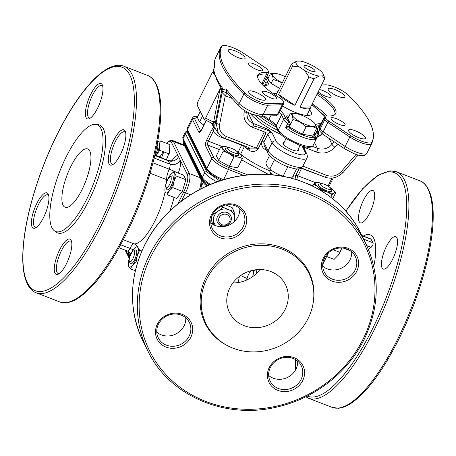 <?xml version="1.0" encoding="UTF-8"?>
<svg xmlns="http://www.w3.org/2000/svg" width="456" height="456" viewBox="0 0 456 456"><rect width="100%" height="100%" fill="white"/><g stroke="black" fill="none" stroke-linecap="round" stroke-linejoin="round"><path stroke-width="0.68" d="M238.619 282.469A7.815 2.046 100.9 0 1 239.371 276.439M247.072 278.491L240.637 275.527M321.588 84.981L325.555 84.85A15.213 3.984 -153.7 0 1 348.874 95.595A195.003 51.078 -153.7 0 1 373.344 133.813A195.003 51.078 -153.7 0 1 371.919 142.129A15.213 3.984 -153.7 0 1 361.044 140.95A15.213 3.984 -153.7 0 1 350.704 135.631L328.725 121.028A7.399 1.938 -153.7 0 1 325.858 118.366L325.225 117.089A7.399 1.938 -153.7 0 1 325.362 116.115A7.399 1.938 -153.7 0 1 326.69 115.927A43.411 11.371 26.3 0 0 334.476 114.844A43.411 11.371 26.3 0 0 317.627 92.995M268.094 103.649A15.213 3.984 -153.7 0 1 259.378 101.591A15.213 3.984 -153.7 0 1 244.781 92.904A195.003 51.078 -153.7 0 1 221.73 46.369A15.213 3.984 -153.7 0 1 222.175 45.896A15.213 3.984 -153.7 0 1 242.945 52.867L264.93 67.471A7.399 1.938 -153.7 0 1 267.797 70.127L268.43 71.41A7.399 1.938 -153.7 0 1 268.561 71.837A7.399 1.938 -153.7 0 1 266.965 72.567A43.411 11.371 26.3 0 0 257.6 76.847A43.411 11.371 26.3 0 0 279.368 97.612A7.399 1.938 -153.7 0 1 282.948 100.719L283.581 102.001A7.399 1.938 -153.7 0 1 283.712 102.429A7.399 1.938 -153.7 0 1 282.612 103.17L268.094 103.649A3.129 2.713 -91.9 0 1 267.746 105.211A15.635 4.093 -153.7 0 1 258.786 103.096A15.635 4.093 -153.7 0 1 243.783 94.17A3.129 2.377 -45.1 0 1 244.781 92.904M236.755 151.312A10.79 2.827 -153.7 0 1 240.09 153.815A10.79 2.827 -153.7 0 1 241.515 155.564A10.79 2.827 -153.7 0 1 238.431 157.132A10.79 2.827 -153.7 0 1 228.878 153.433A10.79 2.827 -153.7 0 1 222.408 148.166L223.24 151.044L228.878 153.433L233.922 157.018L238.431 157.132L242.347 158.437L241.515 155.564L240.574 154.27A3.129 2.023 129.6 0 0 240.648 154.145A35.568 9.314 26.3 0 0 270.026 170.92M253.097 125.856L253.559 125.987A35.568 9.314 -153.7 0 1 266.315 129.926A35.568 9.314 -153.7 0 1 271.662 132.143M358.672 137.644A9.382 2.457 -153.7 0 1 348.566 130.051A9.382 2.457 -153.7 0 1 355.275 130.775A9.382 2.457 -153.7 0 1 365.381 138.367A9.382 2.457 -153.7 0 1 358.672 137.644M338.238 96.381A9.382 2.457 -153.7 0 1 328.132 88.795A9.382 2.457 -153.7 0 1 334.841 89.519A9.382 2.457 -153.7 0 1 344.947 97.105A9.382 2.457 -153.7 0 1 338.238 96.381M319.337 89.53A7.815 2.046 -153.7 0 1 322.666 90.499A7.815 2.046 -153.7 0 1 331.09 96.82A7.815 2.046 -153.7 0 1 325.498 96.216A7.815 2.046 -153.7 0 1 322.62 94.911L318.299 92.038A7.815 2.046 -153.7 0 1 318.163 91.912M339.52 124.534A7.815 2.046 -153.7 0 1 331.096 118.207A7.815 2.046 -153.7 0 1 331.193 118.075L334.048 117.979A7.815 2.046 -153.7 0 1 336.688 118.811A7.815 2.046 -153.7 0 1 345.112 125.138A7.815 2.046 -153.7 0 1 339.52 124.534M258.814 98.98A9.382 2.457 -153.7 0 1 248.702 91.394A9.382 2.457 -153.7 0 1 255.411 92.118A9.382 2.457 -153.7 0 1 265.523 99.704A9.382 2.457 -153.7 0 1 258.814 98.98M270.989 98A7.815 2.046 -153.7 0 1 262.565 91.679A7.815 2.046 -153.7 0 1 268.156 92.277A7.815 2.046 -153.7 0 1 271.035 93.583L275.356 96.455A7.815 2.046 -153.7 0 1 276.581 98.604A7.815 2.046 -153.7 0 1 270.989 98M262.462 70.423C262.331 71.011 261.379 71.039 259.606 70.515A7.815 2.046 -153.7 0 1 256.967 69.682A7.815 2.046 -153.7 0 1 248.543 63.361A7.815 2.046 -153.7 0 1 254.135 63.965A7.815 2.046 -153.7 0 1 262.559 70.287A7.815 2.046 -153.7 0 1 262.462 70.423L261.476 70.914M238.38 57.718A9.382 2.457 -153.7 0 1 228.268 50.131A9.382 2.457 -153.7 0 1 234.977 50.855A9.382 2.457 -153.7 0 1 245.089 58.442A9.382 2.457 -153.7 0 1 238.38 57.718M247.722 112.222L253.291 123.468L265.13 128.05L268.715 129.817L271.93 132.559A3.129 2.856 153.7 0 0 267.82 134.189L263.807 142.306A3.129 0.821 26.3 0 0 262.206 140.932L266.213 132.821A35.568 9.314 26.3 0 1 266.099 132.747L258.079 148.981C255.303 151.945 252.236 152.344 248.885 150.166A35.568 9.314 -153.7 0 1 244.325 146.701L240.648 154.145A3.129 0.821 26.3 0 0 239.765 153.524M267.82 134.189L272.055 142.739L268.042 150.856L263.807 142.306L264.07 145.356M266.469 150.201A35.568 9.314 -153.7 0 1 265.232 149.557A3.129 0.325 117.9 0 0 265.677 148.605M265.232 149.557C261.978 147.425 260.969 144.552 262.206 140.932M298.121 149.357A8.601 2.252 -153.7 0 1 292.256 149.881A8.601 2.252 -153.7 0 1 284.316 145.264A8.601 2.252 -153.7 0 1 284.105 142.432M312.4 146.347L317.342 148.263L314.537 142.608M211.675 123.867L212.878 124.613M221.929 146.422L208.369 141.172L213.243 131.311C215.146 133.95 217.672 135.888 220.824 137.125L241.612 145.179A3.129 0.821 -153.7 0 1 244.325 146.701M292.946 176.255A35.568 9.314 26.3 0 0 295.744 175.475A3.129 2.97 -119.6 0 0 297.107 179.67L296.89 179.789M219.444 149.602L207.6 145.019L213.83 157.605C216.161 161.014 221.166 164.342 228.844 167.58L247.762 174.899M300.943 168.167A3.129 0.821 -153.7 0 1 301.553 168.384L325.59 177.35M212.086 123.342L214.85 127.874C214.36 127.965 213.824 129.111 213.243 131.311A1.562 0.41 -153.7 0 1 211.573 130.199L206.699 140.06A1.562 0.41 26.3 0 0 208.369 141.172A3.129 0.98 111.2 0 0 207.6 145.019A1.562 1.425 -26.3 0 0 205.548 145.834L211.778 158.42A15.635 4.093 26.3 0 0 228.456 169.501L243.652 175.383M231.534 98.239L225.281 95.823L222.169 92.568L216.121 123L218.333 133.448L214.85 127.874L213.733 127.019L211.573 130.199M220.824 137.125A3.129 0.98 111.2 0 1 221.234 136.39M275.356 96.455L271.035 93.583M248.474 147.385L224.745 138.328A3.129 0.98 111.2 0 0 226.438 136.555C221.131 134.127 218.851 130.057 219.61 124.328L225.281 95.823A4.691 1.471 111.2 0 1 227.31 93.218M213.71 71.854A1.562 1.015 15 0 0 213.716 71.78L214.035 71.324L216.685 79.743L222.072 87.563L222.14 91.958A4.691 4.281 153.7 0 0 222.14 91.217L227.025 92.859M222.14 91.958L222.169 92.568M239.332 106.499C242.592 109.543 246.947 112.153 252.407 114.336L260.809 116.234A3.129 2.713 -91.9 0 0 263.066 114.678A15.635 4.093 -153.7 0 1 254.106 112.564A15.635 4.093 -153.7 0 1 239.104 103.637A3.129 2.377 134.9 0 0 239.332 106.499L226.86 92.648A3.129 2.645 -38.2 0 1 226.683 89.849C225.954 87.13 222.328 91.873 222.613 88.327L222.072 87.563M220.767 86.475A0.781 0.69 -33.7 0 1 220.066 86.572L220.276 86.885L220.972 85.939C217.786 81.122 215.591 76.699 214.394 72.664M216.685 79.743L220.066 86.572M213.305 72.92L215.853 76.705M214.388 72.692L213.231 72.664M219.61 124.328A3.129 1.043 -168.8 0 1 216.121 123L215.494 122.128L222.072 88.646L220.128 88.783A1.562 0.49 111.2 0 1 219.98 89.108L205.61 118.184L204.18 119.358L197.1 105.057L197.682 102.161L212.051 73.091A1.562 0.49 111.2 0 1 212.211 72.795L213.693 71.951M214.035 71.324L213.892 70.714C212.53 72.094 215.249 65.51 214.594 65.436A195.424 51.186 -153.7 0 1 215.973 57.08A195.424 51.186 -153.7 0 1 216.007 57.006M222.266 88.92L222.613 88.327M222.072 90.932L222.14 91.217L222.072 90.932M220.231 86.902L220.225 88.527M204.18 119.358L214.058 124.414A1.562 1.362 -33.5 0 1 214.246 124.955L213.716 124.146M213.539 123.975C213.818 124.283 213.847 123.673 213.625 122.134A1.562 0.536 -171.3 0 1 215.386 122.744C215.135 124.893 214.759 125.628 214.246 124.955M205.61 118.184L213.625 122.134L219.98 89.108M215.386 122.744L215.494 122.128A1.562 0.524 11.2 0 0 213.744 121.456M221.912 89.849A1.562 0.524 11.2 0 0 220.162 89.176M249.164 147.784A3.129 1.545 -54.8 0 1 248.885 150.166M250.03 148.114L256.335 148.132L264.36 131.898A3.129 0.821 -153.7 0 1 266.099 132.747M197.756 116.542L194.564 118.702A1.562 1.425 153.7 0 0 192.512 119.523L198.748 132.109A1.562 1.425 -26.3 0 1 200.566 131.22M213.733 127.019L211.128 122.869M302.898 166.155L326.604 175.338A3.129 0.98 111.2 0 1 324.911 177.105C331.273 179.459 337.366 177.88 343.191 172.368A3.129 0.536 -139.3 0 1 341.384 171.473L356.062 154.407M326.604 175.338C332.207 177.145 337.132 175.856 341.384 171.473M334.048 117.979C332.27 117.454 331.318 117.488 331.193 118.075M226.683 89.849A195.424 51.186 -153.7 0 0 239.104 103.637L243.783 94.17A195.424 51.186 -153.7 0 1 220.653 47.606L215.973 57.08C214.519 60.084 213.961 63.378 214.303 66.969L214.297 66.878A3.129 2.981 -5.2 0 1 214.594 65.436M213.665 71.558L213.892 70.714M246.605 111.577L247.431 118.195A12.506 11.417 -26.3 0 0 253.291 123.468A3.129 0.98 111.2 0 1 252.521 127.315C245.983 124.271 243.179 119.204 244.102 112.113L244.445 110.38M252.521 127.315L264.36 131.898M303.468 147.157A3.129 0.821 -153.7 0 1 304.733 147.527L316.567 152.11A3.129 0.98 -68.8 0 0 317.342 148.263A12.506 11.417 -26.3 0 0 332.002 144.387L329.055 138.43M323.161 74.077A15.242 3.99 -153.7 0 1 322.443 75.935L319.023 76.049A15.242 3.99 -153.7 0 1 304.716 70.509L299.546 67.072A15.242 3.99 -153.7 0 1 296.617 61.161L300.031 61.047A15.242 3.99 -153.7 0 1 306.768 62.974A15.242 3.99 -153.7 0 1 314.338 66.587L319.513 70.024A15.242 3.99 -153.7 0 1 323.161 74.077L324.621 77.919A18.371 4.811 -153.7 0 1 324.78 78.523L310.741 106.926A18.371 4.811 -153.7 0 1 310.622 107.798A18.371 4.811 -153.7 0 1 299.974 107.28L314.013 78.871A18.371 4.811 -153.7 0 1 311.522 77.976A18.371 4.811 -153.7 0 1 308.951 76.916L294.912 105.319A18.371 4.811 -153.7 0 1 278.599 94.483L294.912 105.319M308.393 66.262A6.253 1.636 26.3 0 0 303.924 65.778A6.253 1.636 26.3 0 0 310.661 70.84A6.253 1.636 26.3 0 0 315.136 71.318A6.253 1.636 26.3 0 0 308.393 66.262M278.599 94.483L292.638 66.08A18.371 4.811 -153.7 0 1 291.601 63.988L277.567 92.391A18.371 4.811 -153.7 0 1 277.687 91.519A18.371 4.811 -153.7 0 1 278.302 90.892M304.716 70.509L308.951 76.916M319.023 76.049L314.013 78.871M292.638 66.08L299.546 67.072M291.601 63.988L296.617 61.161M324.78 78.523L322.443 75.935M299.974 107.28L310.741 106.926M280.708 134.32A37.21 9.747 -153.7 0 1 274.768 131.385A37.21 9.747 -153.7 0 1 250.424 113.51M275.766 129.356A37.21 9.747 -153.7 0 1 254.779 115.168A37.21 9.747 26.3 0 0 277.915 130.456A37.21 9.747 -153.7 0 1 275.766 129.356M259.276 116.172A37.21 9.747 26.3 0 0 276.222 127.036A37.21 9.747 -153.7 0 1 259.276 116.172M273.526 93.822A21.888 5.734 -153.7 0 1 276.649 93.611M309.59 109.885A21.888 5.734 -153.7 0 1 311.123 112.045A21.888 5.734 -153.7 0 1 311.362 114.239A21.888 5.734 -153.7 0 1 282.526 105.98M265.905 78.364L268.037 82.667C268.909 84.594 267.849 85.5 264.873 85.375L263.032 85.34M290.136 124.34A1.562 0.41 -153.7 0 1 290.153 124.499A1.562 0.41 -153.7 0 1 289.036 124.38A1.562 0.41 -153.7 0 1 287.685 123.622A1.562 0.997 -50.7 0 1 289.417 122.453A1.562 1.425 -26.3 0 1 290.153 123.109L287.388 117.534A1.562 1.425 -26.3 0 0 286.659 116.873C286.3 116.041 286.898 115.739 288.443 115.966A1.562 1.14 99.6 0 1 288.825 116.536M313.757 134.07L314.389 135.341A1.562 0.41 26.3 0 0 315.221 136.048A1.562 0.405 -59.5 0 1 314.002 137.564C310.73 138.795 295.779 133.009 289.452 128.062A1.562 1.214 96.8 0 1 289.098 125.936A1.562 0.41 26.3 0 0 289.486 125.85L289.452 126.922A1.562 1.425 -26.3 0 0 290.181 127.583L290.044 127.304M290.181 127.583L289.452 128.062L285.678 127.68L289.098 125.936M315.221 136.048L315.78 139.331L312.337 136.162A1.562 1.425 153.7 0 0 314.389 135.341L315.056 133.99A1.562 1.425 -26.3 0 1 317.108 133.175A1.562 1.482 62 0 1 317.786 135.272A1.562 0.41 -153.7 0 1 316.726 135.096A1.562 0.41 -153.7 0 1 315.056 133.99L314.423 132.713M315.472 124.385L318.607 123.707L321.03 123.724M324.94 116.428L311.875 104.629M270.625 169.712L269.912 171.148A7.815 2.046 26.3 0 0 269.929 171.775L270.659 173.696A6.253 1.636 26.3 0 0 271.44 174.739M269.929 171.775A7.815 2.046 26.3 0 0 273.298 174.916M307.646 118.075A13.002 3.403 -153.7 0 1 314.925 123.616A13.002 3.403 -153.7 0 1 312.4 126.409A13.002 3.403 -153.7 0 1 300.213 121.855A13.002 3.403 -153.7 0 1 294.354 113.447A13.002 3.403 -153.7 0 1 307.646 118.075M294.354 113.447L290.193 113.772C291.783 114.291 292.706 116.16 292.969 119.386L300.059 122.043L306.13 126.751C310.245 125.981 313.705 126.569 316.51 128.501L314.925 123.616M306.13 126.751L302.431 134.235L289.486 126.996M316.51 128.501L312.81 135.985L302.431 134.235M292.969 119.386L289.366 126.677M290.193 113.772L287.861 118.486M282.292 82.827A13.002 3.403 -153.7 0 1 280.377 81.812A13.002 3.403 -153.7 0 1 274.518 73.405A13.002 3.403 -153.7 0 1 285.308 76.722M274.518 73.405L270.357 73.729C271.947 74.248 272.876 76.118 273.138 79.344L280.223 82L282.116 83.18M273.138 79.344L271.149 83.362M270.357 73.729L268.031 78.443M269.143 130.08L268.738 130.895M288.124 177.39L292.518 177.116L296.588 168.885M284.27 176.563L283.182 176.107L287.679 167.01L288.352 166.907M283.182 176.107C278.257 174.716 273.805 172.374 269.821 169.073L274.318 159.976L275.15 160.233M286.824 166.332L287.679 167.01M274.187 159.56L274.318 159.976M269.821 169.073C268.008 168.025 266.669 166.018 265.797 163.048L269.524 155.507M369.742 213.009A17.351 5.438 111.2 0 1 360.337 222.841A17.351 5.438 111.2 0 1 363.455 200.309A17.351 5.438 111.2 0 1 372.865 190.471A17.351 5.438 111.2 0 1 369.742 213.009M392.644 259.242A17.351 5.438 111.2 0 1 383.234 269.074A17.351 5.438 111.2 0 1 386.352 246.542A17.351 5.438 111.2 0 1 395.762 236.71A17.351 5.438 111.2 0 1 392.644 259.242M256.876 269.656A31.27 9.793 -68.8 0 0 256.631 273.309M368.454 249.432L371.121 247.317L366.789 245.641M361.779 235.45L370.95 239.001L372.974 242.752C373.441 243.926 372.826 245.448 371.121 247.317M356.78 271.2A18.918 17.265 -26.3 0 1 331.94 281.084A18.918 17.265 -26.3 0 1 323.275 258.227A18.918 17.265 -26.3 0 1 348.116 248.349A18.918 17.265 -26.3 0 1 356.78 271.2M324.376 258.193A17.351 15.84 153.7 0 0 324.193 271.844A17.351 15.84 153.7 0 0 339.532 280.263A17.351 15.84 153.7 0 0 355.116 270.094A17.351 15.84 153.7 0 0 355.298 256.443A17.351 15.84 153.7 0 0 339.959 248.024A17.351 15.84 153.7 0 0 324.376 258.193M322.705 266.173A17.351 15.84 153.7 0 0 350.014 259.795A17.351 15.84 153.7 0 0 351.69 251.815M302.75 380.521A18.918 17.265 -26.3 0 1 277.909 390.404A18.918 17.265 -26.3 0 1 269.245 367.553A18.918 17.265 -26.3 0 1 294.086 357.669A18.918 17.265 -26.3 0 1 302.75 380.521M270.345 367.513A17.351 15.84 153.7 0 0 270.163 381.165A17.351 15.84 153.7 0 0 285.502 389.584A17.351 15.84 153.7 0 0 301.085 379.415A17.351 15.84 153.7 0 0 301.268 365.763A17.351 15.84 153.7 0 0 285.929 357.344A17.351 15.84 153.7 0 0 270.345 367.513M268.675 375.493A17.351 15.84 153.7 0 0 295.984 369.121A17.351 15.84 153.7 0 0 297.66 361.141M244.878 227.875A18.918 17.265 -26.3 0 1 220.037 237.758A18.918 17.265 -26.3 0 1 211.373 214.907A18.918 17.265 -26.3 0 1 236.214 205.023A18.918 17.265 -26.3 0 1 244.878 227.875M212.473 214.867A17.351 15.84 153.7 0 0 212.291 228.519A17.351 15.84 153.7 0 0 227.63 236.943A17.351 15.84 153.7 0 0 243.213 226.769A17.351 15.84 153.7 0 0 243.396 213.117A17.351 15.84 153.7 0 0 228.057 204.698A17.351 15.84 153.7 0 0 212.473 214.867M210.797 222.847A17.351 15.84 153.7 0 0 238.112 216.475A17.351 15.84 153.7 0 0 239.782 208.495M190.847 337.201A18.918 17.265 -26.3 0 1 166.007 347.079A18.918 17.265 -26.3 0 1 157.343 324.227A18.918 17.265 -26.3 0 1 182.183 314.349A18.918 17.265 -26.3 0 1 190.847 337.201M158.443 324.193A17.351 15.84 153.7 0 0 158.26 337.845A17.351 15.84 153.7 0 0 173.593 346.264A17.351 15.84 153.7 0 0 189.177 336.089A17.351 15.84 153.7 0 0 189.36 322.438A17.351 15.84 153.7 0 0 174.027 314.019A17.351 15.84 153.7 0 0 158.443 324.193M156.767 332.173A17.351 15.84 153.7 0 0 184.081 325.795A17.351 15.84 153.7 0 0 185.752 317.815M206.796 278.992A57.274 52.28 153.7 0 0 227.584 345.711A57.274 52.28 153.7 0 0 308.233 318.265A57.274 52.28 153.7 0 0 313.107 303.354A57.274 52.28 153.7 0 0 274.461 246.77A57.274 52.28 153.7 0 0 206.796 278.992M313.107 303.354L313.255 302.493A57.889 52.845 153.7 0 0 274.187 245.294A57.889 52.845 153.7 0 0 205.793 277.864A57.889 52.845 153.7 0 0 226.803 345.306L227.584 345.711M259.954 269.53A31.27 28.54 -26.3 0 1 232.891 282.937M285.205 309.35A31.27 28.54 -26.3 0 1 257.127 327.676A31.27 28.54 -26.3 0 1 229.493 312.508A31.27 28.54 -26.3 0 1 229.824 287.907A31.27 28.54 -26.3 0 1 257.902 269.581A31.27 28.54 -26.3 0 1 285.536 284.755A31.27 28.54 -26.3 0 1 285.205 309.35M120.515 154.35A18.918 5.928 111.2 0 1 112.461 164.787A18.918 5.928 111.2 0 1 108.328 158.785A18.918 5.928 111.2 0 1 113.658 140.505A18.918 5.928 111.2 0 1 125.36 131.482A18.918 5.928 111.2 0 1 120.515 154.35M125.656 132.548A17.351 5.438 -68.8 0 0 124.739 131.784A17.351 5.438 -68.8 0 0 115.328 141.616A17.351 5.438 -68.8 0 0 112.204 164.149A17.351 5.438 -68.8 0 0 113.401 164.2M66.485 263.676A18.918 5.928 111.2 0 1 58.431 274.113A18.918 5.928 111.2 0 1 54.298 268.105A18.918 5.928 111.2 0 1 59.628 249.831A18.918 5.928 111.2 0 1 71.33 240.802A18.918 5.928 111.2 0 1 66.485 263.676M71.626 241.868A17.351 5.438 -68.8 0 0 70.708 241.104A17.351 5.438 -68.8 0 0 61.298 250.937A17.351 5.438 -68.8 0 0 58.174 273.469A17.351 5.438 -68.8 0 0 59.371 273.526M97.618 108.118A18.918 5.928 111.2 0 1 89.564 118.554A18.918 5.928 111.2 0 1 85.432 112.546A18.918 5.928 111.2 0 1 90.761 94.272A18.918 5.928 111.2 0 1 102.457 85.243A18.918 5.928 111.2 0 1 97.618 108.118M102.76 86.309A17.351 5.438 -68.8 0 0 101.842 85.546A17.351 5.438 -68.8 0 0 92.431 95.378A17.351 5.438 -68.8 0 0 89.308 117.91A17.351 5.438 -68.8 0 0 90.499 117.967M43.588 217.438A18.918 5.928 111.2 0 1 35.534 227.875A18.918 5.928 111.2 0 1 31.401 221.872A18.918 5.928 111.2 0 1 36.731 203.593A18.918 5.928 111.2 0 1 48.427 194.57A18.918 5.928 111.2 0 1 43.588 217.438M48.729 195.63A17.351 5.438 -68.8 0 0 47.806 194.872A17.351 5.438 -68.8 0 0 38.401 204.704A17.351 5.438 -68.8 0 0 35.277 227.236A17.351 5.438 -68.8 0 0 36.469 227.287M66.029 157.16A57.274 17.944 -68.8 0 0 54.435 230.816A57.274 17.944 -68.8 0 0 86.788 199.072A57.274 17.944 -68.8 0 0 95.652 124.357A57.274 17.944 -68.8 0 0 66.029 157.16M54.435 230.816L56.413 232.246A57.889 18.137 -68.8 0 0 89.114 200.155A57.889 18.137 -68.8 0 0 98.074 124.63L95.652 124.357M82.074 189.559A31.27 9.793 111.2 0 1 65.117 207.275A31.27 9.793 111.2 0 1 70.743 166.674A31.27 9.793 111.2 0 1 87.694 148.958A31.27 9.793 111.2 0 1 82.074 189.559M133.175 249.831A7.815 2.046 26.3 0 0 130.028 248.377L120.692 244.735M166.258 159.754A8.601 2.696 -68.8 0 0 166.748 158.808A8.601 2.696 -68.8 0 0 168.629 153.769M163.926 151.945A8.601 2.696 -68.8 0 0 163.63 152.515A8.601 2.696 -68.8 0 0 161.646 157.97M133.192 249.808A7.815 2.046 26.3 0 0 130.04 248.355A7.815 2.451 -68.8 0 1 134.075 243.88A40.647 12.734 -68.8 0 0 155.08 220.596A40.647 12.734 -68.8 0 0 165.135 191.742M138.453 248.577A7.815 7.399 96.2 0 0 134.075 243.88L123.359 239.731M234.099 211.567L228.712 209.686A10.79 9.85 -26.3 0 1 234.675 217.558L234.099 211.567L232.144 207.611L225.817 204.966M212.941 214.497L213.516 220.482A10.79 9.85 -26.3 0 1 218.128 211.151L212.941 214.497L212.809 214.229M215.654 225.663A10.79 9.85 -26.3 0 1 213.516 220.482L213.796 224.854M213.106 224.477L211.886 222.009L211.43 217.518M223.07 207.298L218.128 211.151A10.79 9.85 -26.3 0 1 228.712 209.686L223.07 207.298L222.391 205.93M234.675 217.558A10.79 9.85 -26.3 0 1 234.048 221.815M223.56 212.165A7.444 6.794 -26.3 0 1 231.397 218.008A7.444 6.794 -26.3 0 1 224.637 225.874A7.444 6.794 -26.3 0 1 216.794 220.031A7.444 6.794 -26.3 0 1 223.56 212.165M227.686 214.907A5.865 5.352 -26.3 0 1 229.1 222.391A5.865 5.352 -26.3 0 1 221.075 224.278A5.865 5.352 -26.3 0 1 219.661 216.794A5.865 5.352 -26.3 0 1 227.686 214.907M228.285 213.089A7.427 6.777 -26.3 0 1 230.08 222.562A7.427 6.777 -26.3 0 1 219.906 224.95A7.427 6.777 -26.3 0 1 218.116 215.477A7.427 6.777 -26.3 0 1 228.285 213.089M157.098 144.569A7.427 2.326 111.2 0 1 156.716 151.905A7.427 2.326 111.2 0 1 155.08 155.422M159.623 150.28L159.361 145.373A10.79 3.38 111.2 0 1 156.345 155.428L159.623 150.28L169.199 153.985L169.906 144.649L160.33 140.944L157.405 141.428M157.696 141.36A10.79 3.38 111.2 0 1 159.361 145.373L160.33 140.944M156.328 155.462L159.959 156.87L163.254 151.683M160.027 157.343L159.959 156.87M156.345 155.428A10.79 3.38 111.2 0 1 156.14 155.838M157.103 144.546A7.444 2.331 111.2 0 1 157.149 150.622A7.444 2.331 111.2 0 1 155.086 155.428M167.814 179.487A5.865 1.835 111.2 0 1 169.968 176.917A5.865 1.835 111.2 0 1 171.228 179.071A5.865 1.835 111.2 0 1 169.25 185.102A5.865 1.835 111.2 0 1 165.967 187.239A5.865 1.835 111.2 0 1 167.814 179.487M169.968 176.917L171.73 176.016A7.427 2.326 111.2 0 1 173.331 178.746A7.427 2.326 111.2 0 1 170.823 186.384A7.427 2.326 111.2 0 1 166.668 189.092L165.967 187.239M128.415 262.069L128.153 264.246L128.672 266.293L130.41 268.806L132.667 265.044A10.79 3.38 111.2 0 1 128.672 266.293A10.79 3.38 111.2 0 1 128.415 262.069A10.79 3.38 111.2 0 1 129.282 258.204A10.79 3.38 111.2 0 1 137.894 247.625A10.79 3.38 111.2 0 1 137.279 255.708A10.79 3.38 111.2 0 1 132.667 265.044L136.15 261.75L137.279 255.708L139.633 250.139L137.894 247.625M141.867 251.005L139.633 250.139M136.15 261.75L137.638 262.325M130.41 268.806L135.341 270.716M134.885 250.253A7.444 2.331 111.2 0 1 136.737 252.299A7.444 2.331 111.2 0 1 134.634 259.681A7.444 2.331 111.2 0 1 129.949 262.992M131.733 252.709A5.865 1.835 111.2 0 1 133.329 251.039A5.865 1.835 111.2 0 1 134.537 253.667A5.865 1.835 111.2 0 1 132.063 260.131A5.865 1.835 111.2 0 1 129.333 261.362A5.865 1.835 111.2 0 1 131.733 252.709M133.329 251.039L135.096 250.144A7.427 2.326 111.2 0 1 136.629 253.468A7.427 2.326 111.2 0 1 133.494 261.659A7.427 2.326 111.2 0 1 130.034 263.22L129.333 261.362M172.784 187.627L182.36 191.332L176.62 198.388L167.044 194.683L169.301 190.916L172.784 187.627L173.918 181.585L176.272 176.016L174.528 173.497A10.79 3.38 111.2 0 1 173.918 181.585A10.79 3.38 111.2 0 1 169.301 190.916A10.79 3.38 111.2 0 1 164.947 188.944A10.79 3.38 111.2 0 1 170.533 174.745A10.79 3.38 111.2 0 1 174.528 173.497L174.015 171.456L170.533 174.745M176.272 176.016L185.849 179.721L183.586 175.167L174.015 171.456M185.849 179.721L182.36 191.332M171.519 176.124A7.444 2.331 111.2 0 1 173.371 178.171A7.444 2.331 111.2 0 1 171.268 185.558A7.444 2.331 111.2 0 1 166.588 188.869M253.108 270.208A7.427 2.326 111.2 0 1 252.573 276.689M246.747 280.001A7.427 2.326 111.2 0 1 250.942 270.727M338.363 255.041L338.318 255.109A10.79 3.38 -68.8 0 0 338.363 255.041A10.79 3.38 -68.8 0 0 341.795 248.013L338.318 255.109L334.111 259.361L326.673 256.483M339.851 252.305L333.182 249.723M331.54 190.38A7.444 1.949 -153.7 0 1 331.643 191.172A7.444 1.949 -153.7 0 1 329.437 191.509A7.444 1.949 -153.7 0 1 321.822 188.351A7.444 1.949 -153.7 0 1 318.294 184.572A7.444 1.949 -153.7 0 1 318.989 184.173M335.707 192.74L333.097 189.821A10.79 2.827 -153.7 0 1 334.219 193.048L335.707 192.74L332.726 198.765M329.762 187.319A10.79 2.827 -153.7 0 1 332.264 189.103A10.79 2.827 -153.7 0 1 333.097 189.821M318.487 182.6A10.79 2.827 -153.7 0 0 315.717 182.696L313.642 184.201L317.672 186.641A10.79 2.827 -153.7 0 1 315.717 182.696L318.487 182.6A10.79 2.827 -153.7 0 1 322.5 183.728M321.115 190.283L326.923 191.816A10.79 2.827 -153.7 0 1 317.672 186.641L321.115 190.283L320.961 190.597M312.702 186.105L313.642 184.201M332.145 194.552L334.219 193.048A10.79 2.827 -153.7 0 1 326.923 191.816L332.145 194.552L330.805 197.266M330.879 188.647L331.609 190.562A7.427 1.944 -153.7 0 1 331.626 191.161A7.427 1.944 -153.7 0 1 331.563 191.258A7.427 1.944 -153.7 0 1 323.908 189.514A7.427 1.944 -153.7 0 1 318.311 184.583A7.427 1.944 -153.7 0 1 318.373 184.48A7.427 1.944 -153.7 0 1 318.795 184.23L320.767 183.643A5.865 1.533 -153.7 0 1 326.319 185.142A5.865 1.533 -153.7 0 1 330.879 188.647A5.865 1.533 -153.7 0 1 330.845 189.194A5.865 1.533 -153.7 0 1 324.643 187.735A5.865 1.533 -153.7 0 1 320.431 183.842A5.865 1.533 -153.7 0 1 320.767 183.643M229.488 147.721A10.79 2.827 -153.7 0 0 225.492 146.598L225.475 146.593A10.79 2.827 -153.7 0 1 225.492 146.598L220.983 146.484L216.361 155.838L218.618 160.398L223.24 151.044M233.922 157.018L229.3 166.372L237.724 167.791L242.347 158.437M229.3 166.372L218.618 160.398M220.983 146.484L222.408 148.166A10.79 2.827 -153.7 0 1 225.475 146.593L225.475 146.593M238.534 154.373A7.444 1.949 -153.7 0 1 233.312 154.59A7.444 1.949 -153.7 0 1 226.598 150.736A7.444 1.949 -153.7 0 1 225.982 148.166M227.595 147.698A5.865 1.533 -153.7 0 1 227.755 147.636A5.865 1.533 -153.7 0 1 233.312 149.135A5.865 1.533 -153.7 0 1 237.872 152.635A5.865 1.533 -153.7 0 1 237.661 153.319A5.865 1.533 -153.7 0 1 230.97 151.375A5.865 1.533 -153.7 0 1 227.595 147.698M237.872 152.635L238.602 154.555A7.427 1.944 -153.7 0 1 238.34 155.422A7.427 1.944 -153.7 0 1 229.864 152.954A7.427 1.944 -153.7 0 1 225.583 148.303A7.427 1.944 -153.7 0 1 225.788 148.223L227.755 147.636M202.527 116.018L199.585 121.969L197.328 117.409L200.269 111.458M203.821 125.081L199.585 121.969M182.896 139.388L183.928 142.101A12.967 3.397 26.3 0 0 184.042 142.357L203.308 181.26A1.562 1.425 -26.3 0 1 203.239 182.371L183.973 143.469A1.562 1.425 153.7 0 0 184.042 142.357L183.027 139.684A1.562 1.425 -26.3 0 1 183.095 138.573L185.495 133.722L204.761 172.625L202.361 177.475L183.095 138.573A15.635 4.093 26.3 0 1 182.924 137.005L182.896 139.388A15.173 3.973 26.3 0 0 183.027 139.684L202.293 178.587A1.562 1.425 -26.3 0 1 202.361 177.475A15.635 4.093 26.3 0 0 210.472 184.378M187.365 130.644L185.324 132.154A15.635 4.093 26.3 0 0 185.495 133.722A1.562 1.425 -26.3 0 1 187.547 132.907L187.627 131.191M219.735 180.912L206.813 171.809A1.562 1.425 -26.3 0 0 204.761 172.625A15.635 4.093 26.3 0 0 217.113 181.813M207.776 185.541A12.967 3.397 26.3 0 1 203.308 181.26L202.293 178.587A15.173 3.973 26.3 0 0 209.407 184.828M206.813 185.974A12.506 3.277 -153.7 0 1 203.239 182.371L201.484 185.923M183.369 144.694L183.973 143.469A12.506 3.277 -153.7 0 1 183.836 142.221L183.893 141.987M206.813 171.809L187.547 132.907M371.919 142.129A3.129 3.015 26.6 0 1 371.629 143.668L366.949 153.136A15.635 4.093 -153.7 0 1 355.771 151.922A15.635 4.093 -153.7 0 1 345.152 146.456L323.167 131.852A7.815 2.046 -153.7 0 1 320.14 129.048L319.508 127.765L324.188 118.298A3.129 2.856 -26.3 0 1 325.225 117.089M367.023 152.988A195.424 51.186 -153.7 0 1 366.983 153.062L371.663 143.594A195.424 51.186 -153.7 0 1 371.629 143.668A15.635 4.093 -153.7 0 1 360.451 142.454A15.635 4.093 -153.7 0 1 349.826 136.988L345.152 146.456A3.129 1.328 123.6 0 0 344.975 149.009L322.996 134.406L320.106 131.505L319.474 130.222A3.129 2.856 -26.3 0 1 319.508 127.765A7.815 2.046 -153.7 0 1 319.422 126.979L324.102 117.511L325.362 116.115M268.635 174.523L241.634 159.885M271.93 132.559L276.159 141.103C277.014 143.845 286.579 150.201 293.675 152.743C302.254 155.758 306.113 155.627 305.235 152.361A3.129 2.856 -26.3 0 1 306.7 153.678L303.075 146.359M276.159 141.103A3.129 2.856 153.7 0 0 272.055 142.739A19.54 5.119 26.3 0 0 292.906 156.59A19.54 5.119 26.3 0 0 306.882 158.095C307.526 157.035 307.469 155.564 306.7 153.678M288.893 164.707A19.54 5.119 26.3 0 0 302.869 166.212C301.57 168.156 299.809 169.056 297.586 168.914C296.315 169.227 292.855 168.412 287.195 166.48C278.035 163.368 268.031 155.285 268.008 153.313A3.129 2.856 -26.3 0 1 268.042 150.856A19.54 5.119 26.3 0 0 288.893 164.707M305.235 152.361L302.128 146.085M200.093 131.989L198.354 131.317M245.117 147.351L249.295 148.964M220.989 136.806L223.497 137.78M223.582 179.698L228.456 169.501A1.562 0.49 111.2 0 0 228.844 167.58M238.123 152.23L241.612 145.179M312.867 185.774L306.854 183.443M300.709 181.066L297.107 179.67A3.129 0.98 -68.8 0 1 297.876 175.822A3.129 0.821 26.3 0 0 295.744 175.475L299.05 168.788M315.677 182.713L297.876 175.822L301.553 168.384M331.979 178.091L328.029 186.082M213.83 157.605A1.562 1.425 153.7 0 0 211.778 158.42L206.767 168.566A1.562 1.425 153.7 0 0 206.75 169.797L187.484 130.895L187.33 128.096A15.635 4.093 -153.7 0 0 187.501 129.664L192.512 119.523A15.635 4.093 26.3 0 1 192.341 117.956L187.33 128.096M206.699 140.06C205.548 142.62 205.16 144.541 205.548 145.834M275.321 115.761C275.909 116.2 277.031 115.533 278.69 113.749L283.37 104.281A7.815 2.046 -153.7 0 1 282.258 104.732L267.746 105.211L263.066 114.678L277.579 114.205A3.129 2.713 88.1 0 1 275.321 115.761L260.809 116.234M282.612 103.17A3.129 2.713 88.1 0 1 282.258 104.732L277.579 114.205A7.815 2.046 -153.7 0 0 278.69 113.749M221.73 46.369A3.129 3.015 -153.4 0 0 220.698 47.521L220.653 47.606A195.424 51.186 -153.7 0 1 220.687 47.538A3.129 3.015 -153.4 0 1 220.698 47.521L222.175 45.896M246.588 111.623A3.129 1.043 -168.8 0 1 244.102 112.113M258.079 148.981A3.129 0.821 26.3 0 0 256.335 148.132L226.438 136.555M206.135 120.407L201.586 129.607A1.562 0.41 26.3 0 0 201.603 129.766L206.209 120.441M194.564 118.702L200.691 131.071M198.748 132.109C199.386 132.884 200.338 132.103 201.603 129.766M223.389 179.755A1.562 0.49 -68.8 0 0 223.446 179.647A15.635 4.093 -153.7 0 1 206.767 168.566L187.501 129.664A1.562 1.425 153.7 0 0 187.484 130.895M350.704 135.631A3.129 1.328 -56.4 0 0 349.826 136.988L327.847 122.385A3.129 1.328 -56.4 0 1 328.725 121.028M322.996 134.406A3.129 1.328 123.6 0 1 323.167 131.852L327.847 122.385A7.815 2.046 -153.7 0 1 324.82 119.58A3.129 2.856 -26.3 0 1 325.858 118.366M320.106 131.505A3.129 2.856 153.7 0 1 320.14 129.048L324.82 119.58L324.188 118.298A7.815 2.046 -153.7 0 1 324.102 117.511M316.903 94.46A42.995 11.263 -153.7 0 1 334.704 114.65L334.476 114.844M326.866 115.944A42.995 11.263 26.3 0 0 312.223 103.928M262.268 84.559L263.539 83.157A7.815 2.046 -153.7 0 1 261.904 83.596A3.129 2.531 94.4 0 1 261.704 83.955M263.539 83.157L268.219 73.69A7.815 2.046 -153.7 0 1 266.583 74.129L261.904 83.596A42.995 11.263 26.3 0 0 261.345 83.562M257.6 76.847L257.617 76.551A42.995 11.263 -153.7 0 1 266.583 74.129A3.129 2.531 -85.6 0 0 266.965 72.567M304.733 147.527L304.192 148.616M337.605 144.113L334.898 147.265A3.129 0.536 -139.3 0 1 332.002 144.387L334.185 141.844M316.567 152.11C323.526 154.293 329.637 152.674 334.898 147.265M270.625 115.915L268.932 119.335A1.562 0.524 121.9 0 0 268.766 120.561C272.905 123.228 275.378 125.36 276.176 126.956A1.562 1.425 153.7 0 1 276.193 125.725L281.546 114.901L283.678 119.215L278.331 130.04L276.193 125.725A15.635 4.093 26.3 0 0 268.932 119.335A39.866 10.442 -153.7 0 1 264.047 116.132M279.591 88.293L272.882 84.542L269.131 81.487A1.562 1.425 -26.3 0 1 269.866 82.148L269.866 82.148C270.425 82.553 269.108 82.109 272.979 84.531A1.562 0.291 -60.8 0 1 273.019 84.616M272.882 84.542A1.562 0.291 -60.8 0 1 272.979 84.531L279.613 88.247M267.102 76.568A1.562 1.425 153.7 0 0 266.925 76.3L269.866 82.148M269.131 81.487L266.743 76.671M279.403 112.301A15.635 4.093 -153.7 0 1 281.546 114.901A1.562 1.425 153.7 0 1 283.598 114.085L285.735 118.4A1.562 1.425 153.7 0 0 283.678 119.215A19.54 5.119 -153.7 0 0 287.685 123.622L285.678 127.68A19.54 5.119 -153.7 0 0 302.522 137.125A19.54 5.119 -153.7 0 0 315.78 139.331L317.786 135.272A19.54 5.119 -153.7 0 0 318.505 134.577L313.158 145.396A19.54 5.119 -153.7 0 1 296.286 142.688A19.54 5.119 -153.7 0 1 278.331 130.04A1.562 1.425 153.7 0 0 278.314 131.265C280.543 134.993 284.709 137.615 286.704 138.909L299.301 145.139C306.928 147.932 311.545 148.018 313.158 145.396M264.68 80.849L265.985 83.488L265.147 85.181M268.037 82.667A1.562 1.425 153.7 0 0 265.985 83.488A15.635 4.093 -153.7 0 1 266.184 84.981M264.873 85.375A1.562 1.282 -86.7 0 0 264.292 85.169L262.816 85.124M280.332 110.426L283.598 114.085M285.735 118.4L289.417 122.453L286.659 116.873M287.65 118.064A4.691 1.231 -153.7 0 1 288.089 118.019M288.443 115.966L289.058 116.069M315.655 130.234L317.108 133.175L317.575 130.729A1.562 1.425 -26.3 0 1 318.311 131.385L318.505 134.577M319.964 125.879A39.866 10.442 -153.7 0 1 319.035 125.839L317.302 129.35M321.862 133.574L321.463 134.377A39.866 10.442 -153.7 0 1 317.536 136.543M316.207 126.437A15.635 4.093 -153.7 0 1 319.035 125.839A1.562 1.282 93.3 0 0 318.607 123.707M317.575 130.729L316.492 128.535M307.224 396.047A119.911 37.563 -68.8 0 0 372.763 328.314A119.911 37.563 -68.8 0 0 405.031 188.63A119.911 37.563 -68.8 0 0 345.836 211.225M396.275 171.69A121.473 38.053 111.2 0 1 374.433 329.42A121.473 38.053 111.2 0 1 308.564 398.253L332.099 407.368A121.473 38.053 -68.8 0 0 397.968 338.534A121.473 38.053 -68.8 0 0 419.811 180.804L396.275 171.69L389.891 170.818L377.688 175.452L362.776 188.573L345.756 211.139M363.318 236.043A53.152 16.65 111.2 0 1 373.783 266.327M323.247 263.403A40.647 12.734 111.2 0 1 322.677 265.238M371.275 239.32L361.899 235.689M363.603 239.121L372.974 242.752M343.761 248.212L350.236 250.72M323.332 260.855L325.875 255.708M295.391 359.533A119.911 37.563 -68.8 0 0 295.579 369.89M360.821 233.506A121.473 110.888 153.7 0 0 253.468 174.568A121.473 110.888 153.7 0 0 144.381 245.767A121.473 110.888 153.7 0 0 143.104 341.327L147.921 351.057A121.473 110.888 -26.3 0 1 149.197 255.491A121.473 110.888 -26.3 0 1 258.284 184.292A121.473 110.888 -26.3 0 1 365.638 243.23L360.821 233.506C340.888 191.628 290.062 167.312 240.54 175.839C199.705 181.978 161.886 209.407 144.364 245.613C128.974 278.337 128.558 310.245 143.104 341.327M363.255 338.825A119.911 109.457 153.7 0 0 308.336 193.965A119.911 109.457 153.7 0 0 150.868 256.603A119.911 109.457 153.7 0 0 205.787 401.462A119.911 109.457 153.7 0 0 363.255 338.825M125.56 233.073A121.473 38.053 -68.8 0 0 147.402 75.337C150.657 76.437 155.496 79.897 158.608 90.636C160.164 96.404 160.888 103.415 160.791 111.669C160.655 143.435 146.69 193.082 126.677 233.193C110.284 265.854 94.073 287.554 78.039 298.287C73.821 300.954 69.836 302.453 66.091 302.778L59.69 301.906A121.473 38.053 -68.8 0 0 125.56 233.073M147.402 75.337L123.867 66.228A121.473 38.053 111.2 0 1 102.024 223.959A121.473 38.053 111.2 0 1 36.149 292.792L59.69 301.906M100.354 222.853A119.911 37.563 -68.8 0 0 129.897 75.229A119.911 37.563 -68.8 0 0 56.892 135.096A119.911 37.563 -68.8 0 0 27.349 282.72A119.911 37.563 -68.8 0 0 100.354 222.853M167.477 179.915A7.815 5.689 0.7 0 1 166.588 179.618A12.506 3.916 111.2 0 1 169.165 169.13A4.691 1.471 -68.8 0 0 169.957 164.154L168.258 160.723A4.691 1.471 -68.8 0 0 167.945 160.404C172.915 161.527 173.206 159.708 173.4 159.925M174.101 197.414A48.467 15.185 111.2 0 1 169.906 210.928M166.469 182.4A40.647 12.734 -68.8 0 0 166.588 179.618L150.081 173.229M120.675 244.758L130.028 248.377A4.691 1.471 -68.8 0 1 127.48 251.039L119.022 247.762M130.844 254.038A7.815 7.136 153.7 0 0 130.832 254.015C131.18 253.764 130.068 252.772 127.48 251.039M129.738 252.504A7.815 7.136 -26.3 0 1 129.054 256.734L129.475 257.589M125.936 250.435L129.054 256.734A12.506 3.916 111.2 0 1 128.774 251.712M172.18 160.546A12.506 3.916 111.2 0 1 178.518 156.636L171.439 142.335A14.073 4.406 -68.8 0 0 166.696 143.406M154.766 155.496L168.258 160.723A7.815 7.136 153.7 0 0 178.518 156.636L180.223 160.067A12.506 3.916 111.2 0 1 178.216 173.086M154.162 158.038L169.957 164.154A7.815 7.136 -26.3 0 0 180.223 160.067L187.302 174.369A14.073 4.406 -68.8 0 1 183.836 191.691A1.562 0.41 26.3 0 0 185.506 192.802L181.402 201.107M176.689 172.493A7.815 0.667 22.8 0 0 169.165 169.13L152.954 162.855M177.777 203.957L183.836 191.691M199.551 189.531A15.635 4.896 -68.8 0 0 200.435 177.846L184.566 145.806L173.491 141.52L189.36 173.554A15.635 4.896 111.2 0 1 185.506 192.802L190.551 194.752M200.839 188.864L201.774 183.722L201.751 180.599L201.164 178.501A1.562 1.425 -26.3 0 0 200.435 177.846L189.36 173.554A1.562 1.425 153.7 0 0 187.302 174.369M185.301 146.467L183.529 144.751A15.635 4.896 -68.8 0 1 184.566 145.806A1.562 1.425 -26.3 0 1 185.301 146.467L201.164 178.501M183.529 144.751L172.448 140.465A15.635 4.896 111.2 0 1 173.491 141.52A1.562 1.425 153.7 0 0 171.439 142.335M185.324 132.154L182.924 137.005M182.736 144.449L183.836 142.221M344.975 149.009L354.073 153.695C360.924 156.493 365.216 156.311 366.943 153.148M268.008 153.313L264.052 145.316M302.869 166.212L306.882 158.095M234.407 142.386L235.005 142.3M333.233 177.937L328.918 186.669M283.37 104.281L283.712 102.429M222.083 89.935L222.078 90.989M224.745 138.328C222.46 137.558 220.322 135.934 218.333 133.448M197.824 116.411L195.561 116.274L193.578 116.736L192.341 117.956M201.586 129.607L200.275 131.499L201.005 131.499M221.838 180.234L212.342 175.195L206.75 169.797M343.191 172.368L358.12 155.006M371.663 143.594C373.105 140.625 373.663 137.364 373.344 133.813M319.474 130.222C319.046 130.245 319.029 129.162 319.422 126.979M214.297 66.878L213.009 72.128M268.219 73.69L268.561 71.837M324.911 177.105L301.291 167.962M310.622 107.798L306.825 115.476M277.687 91.519L275.794 95.344M262.246 116.189L268.766 120.561M266.156 85.05L264.292 85.169M290.153 123.109L290.153 124.499L289.486 125.85M316.396 127.52L318.311 131.385M311.91 104.566L325.134 116.269M321.463 134.377L317.216 137.188M276.176 126.956L278.314 131.265M297.289 151.039L300.071 145.418M283.273 144.113L286.054 138.487M267.809 130.519L268.282 129.561M253.399 124.397L253.764 123.65M419.811 180.804C423.065 181.898 427.905 185.364 431.017 196.097C432.573 201.865 433.297 208.876 433.2 217.13C433.063 248.896 419.098 298.549 399.085 338.654C382.698 371.315 366.481 393.015 350.447 403.754C346.229 406.421 342.245 407.915 338.5 408.24L332.099 407.368M328.485 252.812L322.7 264.514M295.226 359.442L295.38 370.232M305.765 396.771L308.564 398.253M365.638 243.23C380.184 274.318 379.768 306.221 364.378 338.95C348.167 372.313 314.8 398.401 277.544 406.889C225.401 419.976 169.045 395.751 147.921 351.057M123.867 66.228C120.72 64.849 114.809 64.148 105.279 69.99C100.514 73.034 95.543 77.412 90.368 83.112C78.837 95.931 67.676 113.208 56.875 134.936C40.088 168.703 27.314 209.412 23.854 240.266C22.087 255.662 22.447 268.071 24.943 277.487C28.067 288.266 32.923 291.703 36.149 292.792M154.812 155.319L167.945 160.404M125.161 250.139L129.236 258.364M166.531 143.344L168.144 141.691L170.407 140.397L172.448 140.465M256.717 271.44L253.382 270.151M240.09 153.815L240.574 154.27"/></g></svg>
